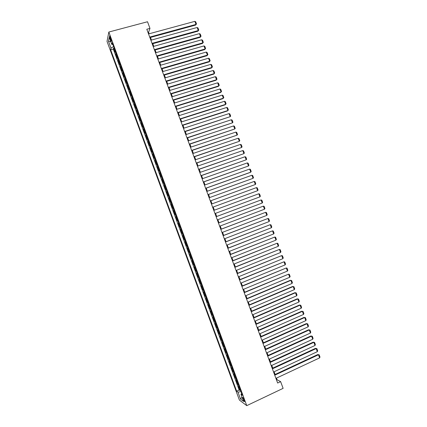 <?xml version="1.0" encoding="UTF-8"?>
<svg xmlns="http://www.w3.org/2000/svg" width="427" height="427" viewBox="0 0 427 427"><rect width="100%" height="100%" fill="white"/><g stroke="black" fill="none" stroke-linecap="round" stroke-linejoin="round"><path stroke-width="0.64" d="M244.313 400.051C243.491 398.081 242.942 397.265 242.664 397.601L243.016 399.09C243.838 401.06 244.388 401.871 244.666 401.54L244.313 400.051M107.022 41.408L239.392 400.051L246.753 405.65L108.826 32.036L107.022 41.408M115.21 50.882L114.863 51.998L113.486 48.262L114.169 48.075M116.133 53.386L115.786 54.491L116.47 54.304M115.786 54.491L117.163 58.232L117.521 57.149M119.832 63.409L119.464 64.466L118.087 60.725L118.77 60.533M122.149 69.681L121.77 70.701L120.387 66.959L121.071 66.767M124.46 75.947L124.07 76.94L122.688 73.198L123.371 73.001M126.776 82.219L126.371 83.174L124.994 79.433L125.677 79.235M129.093 88.485L128.676 89.414L127.294 85.672L127.977 85.469M131.404 94.762L130.982 95.659L129.6 91.912L130.278 91.709M133.72 101.034L133.283 101.898L131.9 98.151L132.583 97.948M136.037 107.31L135.589 108.143L134.206 104.396L134.884 104.188M138.353 113.582L137.894 114.388L136.512 110.641L137.19 110.433M140.67 119.864L140.2 120.633L138.818 116.886L139.496 116.672M142.992 126.141L142.506 126.878L141.123 123.131L141.801 122.917M145.308 132.423L144.812 133.128L143.429 129.381L144.107 129.162M147.63 138.7L147.118 139.378L145.735 135.626L146.413 135.412M149.946 144.988L149.429 145.628L148.041 141.876L148.719 141.657M152.268 151.27L151.734 151.884L150.352 148.132L151.025 147.907M154.585 157.558L154.046 158.134L152.658 154.382L153.336 154.158M156.906 163.84L156.351 164.39L154.969 160.637L155.642 160.413M159.228 170.133L158.663 170.651L157.275 166.893L157.953 166.663M161.55 176.42L160.974 176.906L159.586 173.148L160.258 172.919M163.872 182.713L163.285 183.167L161.897 179.409L162.57 179.18M166.199 189.001L165.596 189.428L164.208 185.67L164.881 185.435M168.521 195.299L167.907 195.689L166.519 191.931L167.192 191.696M170.843 201.592L170.218 201.95L168.83 198.192L169.503 197.952M173.17 207.89L172.529 208.216L171.142 204.458L171.814 204.218M175.492 214.183L174.846 214.482L173.458 210.719L174.125 210.479M177.819 220.487L177.157 220.748L175.769 216.985L176.436 216.745M180.146 226.785L179.473 227.015L178.08 223.257L178.748 223.011L177.611 220.567M179.473 227.015L180.141 226.769M181.075 229.304L180.397 229.523L181.785 233.286L182.452 233.035M183.402 235.608L182.713 235.795L184.101 239.558L184.768 239.307M185.729 241.912L185.024 242.066L186.418 245.829L187.079 245.578M188.056 248.215L187.341 248.338L188.734 252.106L189.396 251.85M190.383 254.524L189.657 254.615L191.05 258.378L191.712 258.121M192.71 260.828L191.974 260.892L193.367 264.655L194.029 264.398M195.043 267.142L194.29 267.169L195.683 270.937L196.345 270.67M197.37 273.451L196.612 273.445L198 277.214L198.662 276.947M199.703 279.76L198.929 279.728L200.322 283.496L200.978 283.229M202.03 286.074L201.245 286.005L202.638 289.778L203.3 289.506M204.362 292.388L203.567 292.287L204.96 296.06L205.617 295.788M206.695 298.703L205.883 298.574L207.276 302.343L207.938 302.07M209.027 305.022L208.205 304.857L209.598 308.63L210.255 308.353M211.36 311.342L210.527 311.144L211.92 314.918L212.577 314.64M213.692 317.661L212.849 317.432L214.242 321.205L214.898 320.928M216.025 323.981L215.171 323.719L216.564 327.498L217.22 327.215M218.357 330.306L217.492 330.012L218.886 333.786L219.542 333.503M220.695 336.625L219.814 336.305L221.207 340.079L221.864 339.796M223.027 342.95L222.136 342.598L223.529 346.372L224.186 346.083M225.365 349.281L224.458 348.891L225.856 352.67L226.507 352.382M227.698 355.606L226.785 355.189L228.178 358.968L228.829 358.675M230.036 361.936L229.107 361.482L230.505 365.261L231.156 364.968M232.373 368.266L231.434 367.786L232.827 371.565L233.478 371.266M234.711 374.596L233.761 374.084L235.154 377.863L235.805 377.564M237.049 380.932L236.088 380.382L237.481 384.167L238.133 383.868M149.124 33.786L148.569 32.276L149.973 28.395L146.808 29.249L277.646 383.03L280.63 381.626L277.075 379.736L276.472 378.114M110.011 38.74L110.529 40.143C110.993 41.328 111.298 41.718 111.431 41.312L110.331 37.154C109.867 35.969 109.563 35.585 109.435 35.991L110.011 38.74L110.833 38.515M241.693 393.513L240.951 394.281L242.349 395.29L112.184 42.689L111.805 44.429L112.872 44.557M240.951 394.281L243.566 401.375L240.561 399.117L237.988 392.146L236.654 391.185L110.646 49.783L111.009 48.123L108.463 41.232L109.221 37.427L111.805 44.429M113.486 48.262L113.304 49.052L239.168 390.016L239.809 390.47L240.46 390.166M239.387 387.268L238.41 386.686L239.809 390.47M238.453 384.732L237.481 384.167M236.115 378.397L235.154 377.863M233.777 372.066L232.827 371.565M231.439 365.736L230.505 365.261M229.102 359.406L228.178 358.968M226.764 353.076L225.856 352.67M224.431 346.751L223.529 346.372M222.093 340.42L221.207 340.079M219.761 334.095L218.886 333.786M217.423 327.776L216.564 327.498M215.091 321.451L214.242 321.205M212.758 315.131L211.92 314.918M210.426 308.812L209.598 308.63M208.093 302.492L207.276 302.343M205.761 296.178L204.96 296.06M203.428 289.864L202.638 289.778M201.101 283.549L200.322 283.496M198.768 277.235L198 277.214M196.441 270.926L195.683 270.937M194.109 264.617L193.367 264.655M191.782 258.308L191.05 258.378M189.455 251.999L188.734 252.106M187.122 245.696L186.418 245.829M184.795 239.392L184.101 239.558M182.468 233.089L181.785 233.286M178.08 223.257L178.539 223.081M175.769 216.985L176.42 216.702M173.458 210.719L174.099 210.404M171.142 204.458L171.771 204.111M168.83 198.192L169.45 197.813M166.519 191.931L167.128 191.52M164.208 185.67L164.801 185.227M161.897 179.409L162.479 178.934M159.586 173.148L160.157 172.647M157.275 166.893L157.835 166.359M154.969 160.637L155.513 160.072M152.658 154.382L153.197 153.784M150.352 148.132L150.875 147.496M148.041 141.876L148.553 141.214M145.735 135.626L146.237 134.932M143.429 129.381L143.915 128.655M141.123 123.131L141.599 122.373M138.818 116.886L139.282 116.096M136.512 110.641L136.966 109.819M134.206 104.396L134.649 103.542M131.9 98.151L132.333 97.271M129.6 91.912L130.016 90.994M127.294 85.672L127.7 84.722M124.994 79.433L125.389 78.456M122.688 73.198L123.072 72.184M120.387 66.959L120.761 65.918M118.087 60.725L118.444 59.652M280.63 381.626L283.117 388.346L246.753 405.65M149.973 28.395L147.518 21.75L108.826 32.036M275.116 374.452L274.123 371.762M272.773 368.117L271.775 365.405M270.435 361.781L269.426 359.054M268.092 355.451L267.078 352.707M265.749 349.121L264.729 346.356M263.411 342.79L262.381 340.009M261.068 336.46L260.032 333.663M258.73 330.135L257.684 327.317M256.387 323.81L255.341 320.976M254.049 317.485L252.992 314.635M251.711 311.166L250.649 308.294M249.373 304.841L248.306 301.953M247.036 298.521L245.963 295.612M244.698 292.207L243.62 289.276M242.365 285.887L241.276 282.941M240.027 279.573L238.933 276.611M237.695 273.259L236.59 270.275M235.357 266.944L234.247 263.945M233.025 260.63L231.909 257.614M230.687 254.321L229.566 251.289M228.354 248.012L227.228 244.959M226.022 241.703L224.885 238.634M223.689 235.4L222.547 232.309M221.357 229.096L220.209 225.984M219.03 222.793L217.871 219.665M216.697 216.489L215.534 213.345M214.365 210.185L213.201 207.036M212.027 203.866L210.874 200.738M209.694 197.552L208.541 194.44M207.357 191.237L206.214 188.147M205.024 184.923L203.887 181.849M202.686 178.609L201.56 175.556M200.354 172.294L199.233 169.263M198.021 165.986L196.906 162.975M195.683 159.677L194.579 156.682M193.351 153.368L192.251 150.395M191.018 147.064L189.93 144.107M188.691 140.761L187.602 137.825M186.359 134.457L185.281 131.537M184.026 128.153L182.953 125.255M181.699 121.855L180.632 118.973M179.367 115.552L178.31 112.696M177.04 109.253L175.988 106.414M174.707 102.96L173.666 100.137M172.38 96.662L171.344 93.86M170.053 90.369L169.023 87.588M167.726 84.076L166.706 81.311M165.398 77.789L164.384 75.04M163.071 71.496L162.063 68.768M160.744 65.208L159.746 62.502M158.422 58.921L157.43 56.236M156.095 52.633L155.108 49.964M153.773 46.351L152.791 43.703M151.446 40.069L150.475 37.437M147.988 32.436L148.569 32.276M276.525 379.993L277.075 379.736M113.614 46.559L111.009 48.123M113.304 49.052L110.646 49.783M239.168 390.016L236.654 391.185M237.988 392.146L240.988 391.607M110.823 41.766L108.463 41.232M240.561 399.117L242.002 397.137M148.543 33.941L194.867 21.35L196.004 24.419L195.651 25.065L196.505 23.944L196.004 24.419L149.706 37.085M149.893 37.597L195.651 25.065M194.867 21.35L195.71 21.793L196.505 23.944M150.87 40.229L197.141 27.488L198.283 30.563L197.92 31.192L198.779 30.077L198.283 30.563L152.028 43.367M152.215 43.864L197.92 31.192M197.141 27.488L197.984 27.926L198.779 30.077M153.192 46.511L199.42 33.632L200.557 36.706L200.194 37.32L201.053 36.21L200.557 36.706L154.355 49.655M154.531 50.13L200.194 37.32M199.42 33.632L200.258 34.064L201.053 36.21M155.519 52.799L201.699 39.775L202.836 42.849L202.462 43.447L203.332 42.348L202.836 42.849L156.682 55.942M156.848 56.396L202.462 43.447M201.699 39.775L202.531 40.197L203.332 42.348M157.841 59.086L203.973 45.919L205.115 48.993L204.736 49.575L205.606 48.486L205.115 48.993L159.004 62.23M159.17 62.668L204.736 49.575M203.973 45.919L204.811 46.335L205.606 48.486M160.168 65.374L206.252 52.067L207.394 55.136L207.01 55.702L207.88 54.624L207.394 55.136L161.331 68.517M161.486 68.939L207.01 55.702M206.252 52.067L207.084 52.473L207.88 54.624M162.495 71.667L208.531 58.211L209.673 61.285L209.278 61.835L210.159 60.762L209.673 61.285L163.658 74.81M163.808 75.211L209.278 61.835M208.531 58.211L209.358 58.611L210.159 60.762M164.822 77.954L210.81 64.36L211.952 67.434L211.552 67.968L212.432 66.906L211.952 67.434L165.986 81.103M166.124 81.488L211.552 67.968M210.81 64.36L211.637 64.755L212.432 66.906M167.149 84.252L213.089 70.508L214.231 73.583L213.826 74.101L214.712 73.049L214.231 73.583L168.313 87.396M168.446 87.759L213.826 74.101M213.089 70.508L213.911 70.898L214.712 73.049M169.476 90.545L215.368 76.663L216.51 79.737L216.099 80.239L216.991 79.192L216.51 79.737L170.64 93.694M170.768 94.036L216.099 80.239M215.368 76.663L216.19 77.041L216.991 79.192M171.803 96.838L217.653 82.811L218.789 85.891L218.378 86.371L219.264 85.336L218.789 85.891L172.967 99.987M173.09 100.313L218.378 86.371M217.653 82.811L218.469 83.185L219.264 85.336M174.136 103.137L219.932 88.965L221.074 92.045L220.652 92.51L175.412 106.595M175.3 106.286L221.074 92.045L221.544 91.485L220.748 89.328L219.932 88.965M176.463 109.435L222.211 95.12L223.353 98.199L222.926 98.648L177.733 112.877M177.627 112.584L223.353 98.199L223.823 97.628L223.027 95.477L222.211 95.12M178.796 115.733L224.495 101.274L225.637 104.353L225.205 104.791L180.061 119.154M179.959 118.887L225.637 104.353L226.102 103.777L225.307 101.626L224.495 101.274M181.123 122.037L226.78 107.433L227.917 110.513L227.479 110.929L182.382 125.442M182.292 125.186L227.917 110.513L228.381 109.931L227.586 107.775L226.78 107.433M183.455 128.34L229.059 113.593L230.201 116.672L184.704 131.724M184.619 131.489L230.201 116.672L230.665 116.08L229.865 113.929L229.059 113.593M185.788 134.644L231.343 119.752L232.485 122.832L187.031 138.012M186.951 137.793L232.485 122.832L232.945 122.234L232.144 120.078L231.343 119.752M188.12 140.947L233.628 125.912L234.77 128.991L189.358 144.299M189.284 144.102L234.77 128.991L235.224 128.388L234.428 126.232L233.628 125.912M190.453 147.256L235.912 132.076L237.054 135.156L191.68 150.587M191.616 150.411L237.054 135.156L237.508 134.542L236.707 132.391L235.912 132.076M192.785 153.56L238.197 138.236L239.339 141.321L194.007 156.874M193.949 156.714L239.339 141.321L239.793 140.702L238.992 138.545L238.197 138.236M195.118 159.874L240.481 144.401L241.623 147.486L196.335 163.167M196.281 163.029L241.623 147.486L242.072 146.856L241.276 144.705L240.481 144.401M197.45 166.183L242.766 150.571L243.913 153.651L198.662 169.46M198.619 169.338L243.913 153.651L244.356 153.015L243.555 150.864L242.766 150.571M199.783 172.492L245.055 156.736L246.198 159.821L200.989 175.753M200.952 175.652L246.198 159.821L246.641 159.18L245.84 157.024L245.055 156.736M202.12 178.806L247.34 162.906L248.487 165.991L203.316 182.051M203.289 181.966L248.487 165.991L248.925 165.34L248.124 163.183L247.34 162.906M204.453 185.121L249.63 169.076L250.772 172.161L250.27 172.412L205.649 188.344M205.622 188.28L250.772 172.161L251.209 171.505L250.409 169.348L249.63 169.076M206.791 191.44L251.914 175.246L253.062 178.331L207.976 194.643M207.96 194.595L253.062 178.331L253.494 177.669L252.693 175.513L251.914 175.246M209.129 197.754L254.204 181.422L255.346 184.507L210.308 200.946M210.297 200.914L255.346 184.507L255.778 183.834L254.983 181.678L254.204 181.422M211.466 204.074L256.494 187.592L257.636 190.682L212.635 207.244M212.63 207.234L257.636 190.682L258.068 189.999L257.267 187.843L256.494 187.592M213.799 210.394L258.783 193.767L259.926 196.858L214.968 213.553M258.783 193.767L259.552 194.013L260.353 196.169L259.926 196.858M216.137 216.713L261.073 199.948L216.131 216.697M217.306 219.878L262.215 203.033L261.073 199.948L261.842 200.178L262.642 202.339L262.215 203.033M218.48 223.038L263.363 206.124L218.464 223.001M219.649 226.198L264.505 209.214L263.363 206.124L264.126 206.348L264.927 208.509L264.505 209.214M220.818 229.363L265.653 212.304L220.796 229.31M221.987 232.523L266.8 215.395L265.653 212.304L266.416 212.523L267.217 214.685L266.8 215.395M223.156 235.688L267.942 218.485L223.129 235.613M224.324 238.853L269.09 221.576L267.942 218.485L268.706 218.693L269.506 220.855L269.09 221.576M225.493 242.013L270.238 224.666L225.461 241.922M226.668 245.178L271.38 227.756L270.238 224.666L270.996 224.869L271.796 227.031L271.38 227.756M227.837 248.343L272.527 230.847L227.794 248.231M229.005 251.508L273.675 233.937L272.527 230.847L273.28 231.044L274.086 233.206L273.675 233.937M230.174 254.673L274.817 237.033L230.126 254.545M231.349 257.839L275.965 240.123L274.817 237.033L275.57 237.22L276.376 239.387L275.965 240.123M232.518 261.004L277.112 243.219L232.464 260.854M233.686 264.169L278.26 246.31L277.112 243.219L277.865 243.401L278.666 245.562L278.26 246.31M234.861 267.334L279.407 249.405L234.797 267.169M236.03 270.505L280.555 252.496L279.407 249.405L280.155 249.581L280.955 251.743L280.555 252.496M237.204 273.67L281.703 255.592L237.134 273.483M238.373 276.835L282.845 258.687L281.703 255.592L282.444 255.762L283.245 257.924L282.845 258.687M239.547 280.005L283.992 261.783L239.472 279.802M240.716 283.17L285.14 264.879L283.992 261.783L284.734 261.943L285.54 264.105L285.14 264.879M241.89 286.341L286.287 267.975L241.805 286.117M243.059 289.511L287.435 271.07L286.287 267.975L287.029 268.124L287.83 270.291L287.435 271.07M244.233 292.676L288.583 274.166L244.143 292.436M245.402 295.847L289.73 277.262L288.583 274.166L289.319 274.31L290.125 276.477L289.73 277.262M246.576 299.017L290.883 280.358L290.269 280.32L246.48 298.756M247.751 302.188L292.031 283.453L290.883 280.358L291.614 280.496L292.415 282.663L292.031 283.453M248.92 305.358L293.178 286.554L292.559 286.501L248.818 305.081M250.094 308.529L294.326 289.65L293.178 286.554L293.909 286.682L294.71 288.849L294.326 289.65M251.268 311.699L295.473 292.751L294.854 292.676L251.156 311.4M252.442 314.87L296.621 295.847L295.473 292.751L296.205 292.874L297.005 295.041L296.621 295.847M253.611 318.046L297.774 298.948L297.144 298.857L253.494 317.725M254.786 321.216L298.921 302.044L297.774 298.948L298.5 299.065L299.3 301.232L298.921 302.044M255.96 324.387L300.069 305.145L299.434 305.043L255.837 324.05M257.134 327.562L301.216 308.246L300.069 305.145L300.795 305.257L301.595 307.424L301.216 308.246M299.434 305.043L300.795 305.257M258.308 330.733L302.369 311.347L301.729 311.224L258.175 330.381M259.483 333.909L303.517 314.443L302.369 311.347L303.09 311.448L303.891 313.615L303.517 314.443M301.729 311.224L303.09 311.448M260.651 337.079L304.664 317.544L304.019 317.41L260.518 336.706M261.826 340.255L305.817 320.645L304.664 317.544L305.385 317.64L306.186 319.807L305.817 320.645M304.019 317.41L305.385 317.64M263 343.431L306.965 323.746L306.314 323.597L262.856 343.036M264.174 346.607L308.118 326.852L306.965 323.746L307.68 323.837L308.486 326.004L308.118 326.852M306.314 323.597L307.68 323.837M265.348 349.777L309.265 329.954L308.604 329.783L265.199 349.366M266.523 352.953L310.413 333.055L309.265 329.954L309.981 330.034L310.781 332.201L310.413 333.055M308.604 329.783L309.981 330.034M267.697 356.129L311.566 336.156L310.899 335.969L267.542 355.702M268.871 359.304L312.713 339.262L311.566 336.156L312.276 336.23L313.082 338.397L312.713 339.262M310.899 335.969L312.276 336.23M270.051 362.486L313.866 342.363L313.194 342.16L269.885 362.037M271.225 365.661L315.019 345.47L313.866 342.363L314.576 342.427L315.377 344.6L315.019 345.47M313.194 342.16L314.576 342.427M272.399 368.837L316.167 348.571L315.489 348.352L272.223 368.373M273.574 372.013L317.32 351.677L316.167 348.571L316.871 348.629L317.677 350.802L317.32 351.677M315.489 348.352L316.871 348.629M274.748 375.194L318.467 354.778L317.784 354.543L274.572 374.709M275.922 378.37L319.62 357.885L318.467 354.778L319.172 354.832L319.978 357.004L319.62 357.885M317.784 354.543L319.172 354.832M115.989 53.647L115.066 51.144M239.115 387.172L238.181 384.636M236.777 380.841L235.843 378.311M234.439 374.516L233.505 371.986M232.107 368.191L231.172 365.661M229.774 361.866L228.84 359.337M227.436 355.542L226.502 353.017M225.104 349.222L224.17 346.692M222.771 342.902L221.837 340.372M220.439 336.583L219.505 334.058M218.106 330.268L217.172 327.739M215.774 323.949L214.845 321.424M213.447 317.635L212.513 315.11M211.114 311.326L210.18 308.801M208.782 305.011L207.853 302.487M206.454 298.703L205.52 296.178M204.127 292.394L203.193 289.869M201.795 286.085L200.866 283.56M199.468 279.781L198.539 277.256M197.141 273.472L196.212 270.953M194.813 267.169L193.885 264.649M192.486 260.87L191.558 258.346M190.164 254.567L189.23 252.047M187.837 248.268L186.909 245.749M185.51 241.97L184.581 239.451M183.188 235.672L182.26 233.153M180.861 229.379L179.932 226.86M176.218 216.788L175.289 214.274M173.896 210.5L172.967 207.981M171.574 204.207L170.645 201.693M169.252 197.92L168.323 195.406M166.93 191.632L166.002 189.118M164.608 185.345L163.68 182.831M162.287 179.062L161.363 176.548M159.97 172.78L159.041 170.266M157.648 166.498L156.725 163.984M155.332 160.216L154.403 157.702M153.015 153.933L152.087 151.425M150.694 147.657L149.77 145.148M148.377 141.38L147.454 138.871M146.061 135.108L145.137 132.594M143.744 128.831L142.821 126.323M141.433 122.56L140.504 120.051M139.117 116.288L138.188 113.779M136.8 110.017L135.877 107.508M134.489 103.75L133.56 101.242M132.173 97.479L131.249 94.975M129.861 91.218L128.933 88.709M127.55 84.952L126.622 82.443M125.234 78.685L124.31 76.182M122.923 72.425L121.999 69.921M120.611 66.164L119.688 63.66M118.3 59.903L117.377 57.399M111.266 39.946L110.529 40.143M109.712 35.916L109.435 35.991"/></g></svg>
